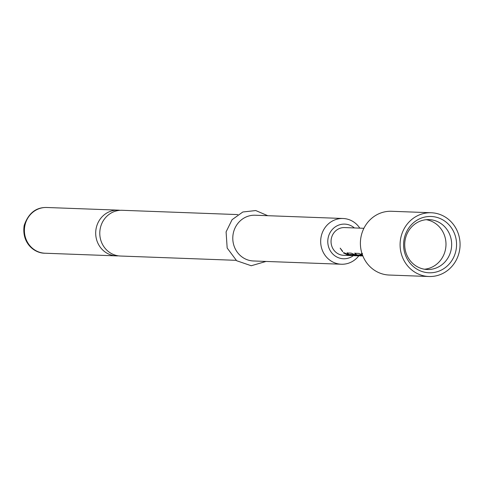 <?xml version="1.0" encoding="UTF-8"?>
<svg xmlns="http://www.w3.org/2000/svg" width="484" height="484" viewBox="0 0 484 484"><rect width="100%" height="100%" fill="white"/><g stroke="black" fill="none" stroke-linecap="round" stroke-linejoin="round"><path stroke-width="0.73" d="M340.173 248.153L342.587 251.626L340.173 248.153M120.099 210.316A22.887 21.514 92.1 0 0 118.054 210.135A22.887 21.514 92.1 0 0 96.255 227.891A22.887 21.514 92.1 0 0 112.3 255.31A22.887 21.514 92.1 0 0 116.354 255.879A22.887 21.514 92.1 0 0 118.405 255.848M358.523 255.328L356.387 254.59L354.899 253.047M362.57 255.219L361.578 254.862L357.628 254.977L362.879 256.012M350.961 255.08L348.649 254.306L347.161 252.763M356.163 255.28L353.967 254.584L350.12 254.439L351.916 255.358L354.373 255.697L358.384 255.848L353.871 254.838L350.144 254.778M348.413 254.983L343.507 252.624M424.432 269.225A24.968 23.468 92.1 0 0 445.927 246.084A24.968 23.468 92.1 0 0 427.868 220.02A24.968 23.468 92.1 0 0 426.271 219.694M436.114 217.177A28.169 26.481 92.1 0 0 404.291 238.34A28.169 26.481 92.1 0 0 424.044 272.087A28.169 26.481 92.1 0 0 455.868 250.924A28.169 26.481 92.1 0 0 436.114 217.177M433.537 220.232A24.968 23.468 92.1 0 0 429.114 219.615A24.968 23.468 92.1 0 0 404.926 241.322A24.968 23.468 92.1 0 0 422.841 268.892A24.968 23.468 92.1 0 0 427.263 269.509A24.968 23.468 92.1 0 0 451.451 247.802A24.968 23.468 92.1 0 0 433.537 220.232M431.262 212.754L391.574 211.278A31.902 29.99 92.1 0 0 360.665 239.017A31.902 29.99 92.1 0 0 383.552 274.253A31.902 29.99 92.1 0 0 389.203 275.039L428.897 276.509A31.902 29.99 92.1 0 0 459.8 248.77A31.902 29.99 92.1 0 0 436.913 213.541A31.902 29.99 92.1 0 0 431.262 212.754A31.902 29.99 92.1 0 0 400.359 240.494A31.902 29.99 92.1 0 0 423.246 275.723A31.902 29.99 92.1 0 0 428.897 276.509M236.107 260.325L120.449 256.03A22.887 21.514 -87.9 0 1 116.39 255.467A22.887 21.514 -87.9 0 1 100.345 228.049A22.887 21.514 -87.9 0 1 122.15 210.292L237.807 214.587M354.367 227.94A17.339 16.299 92.1 0 0 328.206 237.565A17.339 16.299 92.1 0 0 334.898 255.806A17.339 16.299 92.1 0 0 353.338 255.661M358.783 255.854A22.887 21.514 -87.9 0 1 341.341 264.234A22.887 21.514 -87.9 0 1 321.237 236.252A22.887 21.514 -87.9 0 1 343.041 218.496A22.887 21.514 -87.9 0 1 359.806 228.139M341.341 264.234L253.447 260.973A22.887 21.514 -87.9 0 1 233.348 232.986A22.887 21.514 -87.9 0 1 255.147 215.229L343.041 218.496M351.245 255.564L343.561 255.298A13.873 13.038 -87.9 0 1 341.105 254.953A13.873 13.038 -87.9 0 1 331.159 239.634A13.873 13.038 -87.9 0 1 344.596 227.577L363.914 228.297M361.494 255.951L356.284 254.844L354.742 253.271L358.91 253.422L362.673 255.086M353.78 255.661L348.541 254.56L347.004 252.981L351.172 253.138L357.119 255.552L360.937 255.945M358.977 255.854L358.384 255.848M350.64 255.558L348.184 255.213L343.35 252.848L344.541 252.89L349.375 255.256L353.181 255.655M362.697 255.552L361.475 255.122L357.755 255.062M362.165 254.094L361.373 253.513L362.558 253.562M342.733 251.426L340.216 248.159M45.066 253.229A22.887 21.514 -87.9 0 1 24.962 225.248A22.887 21.514 -87.9 0 1 46.766 207.491C35.991 207.213 28.471 213.172 24.2 225.356C21.429 242.956 34.346 253.392 45.066 253.229L116.354 255.879M267.767 215.701L255.752 210.552L242.835 211.992L232.072 219.7L226.088 231.878L227.171 248.032L236.652 260.737L251.238 265.746L266.067 261.439M118.054 210.135L46.766 207.491"/></g></svg>
